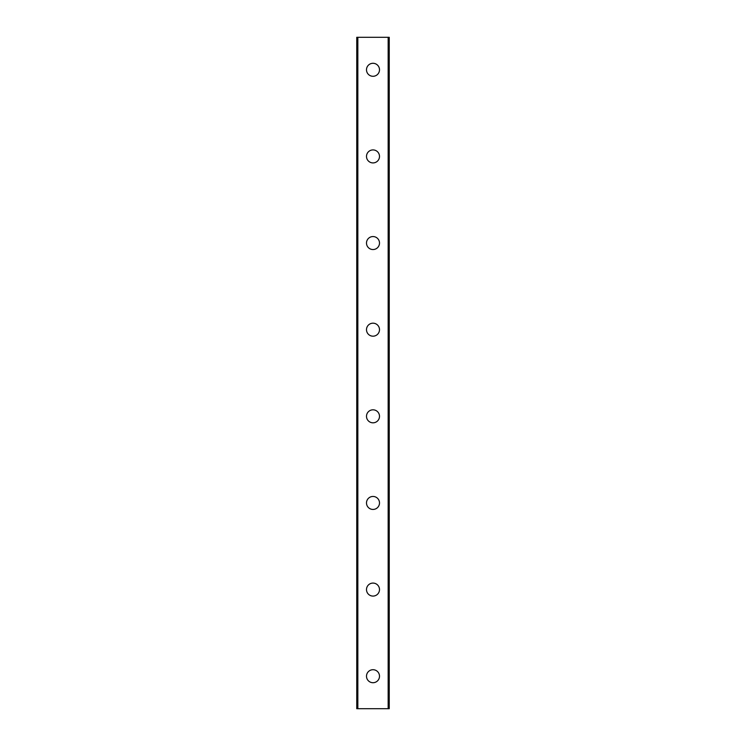 <?xml version="1.0" encoding="UTF-8"?>
<svg xmlns="http://www.w3.org/2000/svg" width="746" height="746" viewBox="0 0 746 746"><rect width="100%" height="100%" fill="white"/><g stroke="black" fill="none" stroke-linecap="round" stroke-linejoin="round"><path stroke-width="1.12" d="M366.5 676.212A6.5 6.5 0 0 1 373 669.712A6.5 6.5 0 0 1 379.5 676.212A6.5 6.5 0 0 1 373 682.711A6.5 6.5 0 0 1 366.5 676.212M366.5 589.582A6.5 6.5 0 0 1 373 583.083A6.5 6.5 0 0 1 379.5 589.582A6.5 6.5 0 0 1 373 596.082A6.5 6.5 0 0 1 366.5 589.582M366.5 502.944A6.5 6.5 0 0 1 373 496.454A6.5 6.5 0 0 1 379.5 502.944A6.5 6.5 0 0 1 373 509.443A6.5 6.5 0 0 1 366.5 502.944M366.5 416.315A6.5 6.5 0 0 1 373 409.815A6.5 6.5 0 0 1 379.5 416.315A6.5 6.5 0 0 1 373 422.814A6.5 6.5 0 0 1 366.5 416.315M366.5 329.685A6.5 6.5 0 0 1 373 323.186A6.5 6.5 0 0 1 379.5 329.685A6.5 6.5 0 0 1 373 336.185A6.5 6.5 0 0 1 366.5 329.685M366.5 243.056A6.5 6.5 0 0 1 373 236.557A6.5 6.5 0 0 1 379.5 243.056A6.5 6.5 0 0 1 373 249.546A6.5 6.5 0 0 1 366.5 243.056M366.5 156.418A6.5 6.5 0 0 1 373 149.918A6.5 6.5 0 0 1 379.5 156.418A6.5 6.5 0 0 1 373 162.917A6.5 6.5 0 0 1 366.5 156.418M366.5 69.788A6.5 6.5 0 0 1 373 63.289A6.5 6.5 0 0 1 379.5 69.788A6.5 6.5 0 0 1 373 76.288A6.5 6.5 0 0 1 366.5 69.788M357.847 37.3L356.756 37.3L356.756 708.7L389.244 708.7L389.244 37.3L357.847 37.3L357.847 708.7M388.153 37.3L388.153 708.7"/></g></svg>
